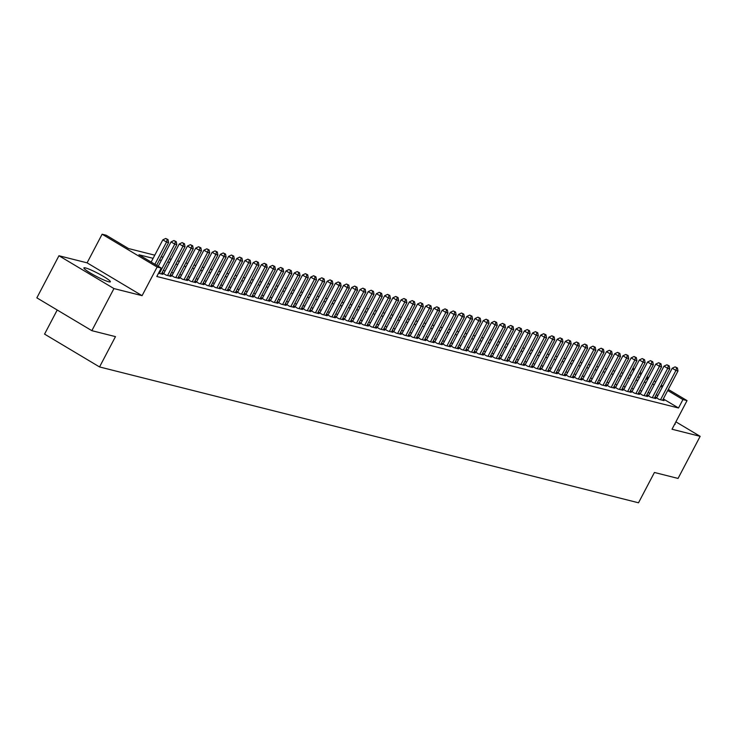 <?xml version="1.0" encoding="UTF-8"?>
<svg xmlns="http://www.w3.org/2000/svg" width="737" height="737" viewBox="0 0 737 737"><rect width="100%" height="100%" fill="white"/><g stroke="black" fill="none" stroke-linecap="round" stroke-linejoin="round"><path stroke-width="1.11" d="M85.538 267.936A14.933 1.714 27.7 0 0 83.907 267.909A14.933 1.714 27.7 0 0 93.433 274.8A14.933 1.714 27.7 0 0 108.726 281.774A14.933 1.714 27.7 0 0 110.357 281.792A14.933 1.714 27.7 0 0 100.822 274.901A14.933 1.714 27.7 0 0 85.538 267.936M57.219 310.001L44.561 334.11L99.55 366.943L638.509 502.791L654.428 472.472L678.049 478.433L700.15 436.332L675.893 421.85M99.55 366.943L115.469 336.625L91.849 330.673L36.85 297.849L58.951 255.748L113.949 288.572L142.084 295.666L157.119 267.043L102.121 234.209L106.229 235.25L128.524 248.553L154.779 255.177M142.084 295.666L87.095 262.842L58.951 255.748M87.095 262.842L102.121 234.209M91.849 330.673L113.949 288.572M656.833 397.529L655.396 397.169L659.108 399.39L664.037 400.633L662.803 399.887M648.615 395.465L647.178 395.096L650.891 397.317L655.819 398.56L654.585 397.823M640.398 393.392L638.961 393.024L642.673 395.244L647.611 396.488L646.367 395.751M632.18 391.319L630.743 390.96L634.465 393.171L639.394 394.415L638.15 393.678M623.972 389.247L622.535 388.887L626.247 391.107L631.176 392.351L629.932 391.605M615.754 387.174L614.317 386.814L618.03 389.035L622.958 390.278L621.724 389.532M607.537 385.11L606.1 384.742L609.812 386.962L614.741 388.206L613.506 387.469M599.319 383.037L597.882 382.678L601.595 384.889L606.523 386.133L605.289 385.396M591.102 380.965L589.664 380.605L593.386 382.816L598.315 384.06L597.071 383.323M582.884 378.892L581.447 378.532L585.169 380.753L590.097 381.996L588.854 381.25M574.676 376.819L573.239 376.46L576.951 378.68L581.88 379.923L580.636 379.177M566.458 374.755L565.021 374.387L568.734 376.607L573.662 377.851L572.428 377.114M558.241 372.682L556.803 372.323L560.516 374.534L565.445 375.778L564.21 375.041M550.023 370.61L548.586 370.25L552.299 372.471L557.236 373.705L555.993 372.968M541.806 368.537L540.368 368.178L544.09 370.398L549.019 371.641L547.775 370.895M533.597 366.473L532.16 366.105L535.873 368.325L540.801 369.569L539.558 368.832M525.38 364.4L523.943 364.032L527.655 366.252L532.584 367.496L531.349 366.759M517.162 362.328L515.725 361.968L519.438 364.179L524.366 365.423L523.132 364.686M508.945 360.255L507.507 359.896L511.22 362.116L516.149 363.35L514.914 362.613M500.727 358.182L499.29 357.823L503.012 360.043L507.94 361.287L506.697 360.54M492.509 356.118L491.072 355.75L494.794 357.97L499.723 359.214L498.479 358.477M484.301 354.046L482.864 353.677L486.577 355.897L491.505 357.141L490.262 356.404M476.084 351.973L474.646 351.613L478.359 353.824L483.288 355.068L482.053 354.331M467.866 349.9L466.429 349.541L470.142 351.761L475.07 353.005L473.836 352.258M459.648 347.827L458.211 347.468L461.924 349.688L466.862 350.932L465.618 350.186M451.431 345.764L449.994 345.395L453.716 347.615L458.644 348.859L457.401 348.122M443.223 343.691L441.785 343.331L445.498 345.542L450.427 346.786L449.183 346.049M435.005 341.618L433.568 341.259L437.281 343.47L442.209 344.713L440.975 343.976M426.787 339.545L425.35 339.186L429.063 341.406L433.992 342.65L432.757 341.904M418.57 337.472L417.133 337.113L420.845 339.333L425.774 340.577L424.54 339.831M410.352 335.409L408.915 335.04L412.637 337.26L417.566 338.504L416.322 337.767M402.135 333.336L400.698 332.977L404.42 335.188L409.348 336.431L408.105 335.694M393.927 331.263L392.489 330.904L396.202 333.124L401.131 334.358L399.887 333.621M385.709 329.19L384.272 328.831L387.984 331.051L392.913 332.295L391.679 331.549M377.491 327.127L376.054 326.758L379.767 328.978L384.696 330.222L383.461 329.485M369.274 325.054L367.837 324.685L371.549 326.906L376.487 328.149L375.244 327.412M361.056 322.981L359.619 322.622L363.341 324.833L368.27 326.076L367.026 325.339M352.848 320.908L351.411 320.549L355.123 322.769L360.052 324.004L358.808 323.267M344.63 318.835L343.193 318.476L346.906 320.696L351.835 321.94L350.6 321.194M336.413 316.772L334.976 316.403L338.688 318.624L343.617 319.867L342.383 319.13M328.195 314.699L326.758 314.33L330.471 316.551L335.399 317.794L334.165 317.057M319.978 312.626L318.541 312.267L322.262 314.478L327.191 315.722L325.947 314.985M311.76 310.553L310.323 310.194L314.045 312.414L318.974 313.658L317.73 312.912M303.552 308.481L302.115 308.121L305.827 310.341L310.756 311.585L309.512 310.839M295.334 306.417L293.897 306.048L297.61 308.269L302.538 309.512L301.304 308.775M287.117 304.344L285.68 303.985L289.392 306.196L294.321 307.44L293.086 306.703M278.899 302.271L277.462 301.912L281.175 304.123L286.113 305.367L284.869 304.63M270.682 300.199L269.245 299.839L272.966 302.059L277.895 303.303L276.651 302.557M262.473 298.126L261.036 297.766L264.749 299.987L269.678 301.23L268.434 300.484M254.256 296.062L252.819 295.694L256.531 297.914L261.46 299.158L260.225 298.421M246.038 293.989L244.601 293.63L248.314 295.841L253.242 297.085L252.008 296.348M237.821 291.916L236.384 291.557L240.096 293.777L245.025 295.012L243.79 294.275M229.603 289.844L228.166 289.484L231.888 291.705L236.817 292.948L235.573 292.202M221.386 287.78L219.948 287.412L223.67 289.632L228.599 290.875L227.355 290.138M213.177 285.707L211.74 285.339L215.453 287.559L220.381 288.803L219.138 288.066M204.96 283.634L203.523 283.275L207.235 285.486L212.164 286.73L210.929 285.993M196.742 281.562L195.305 281.202L199.018 283.423L203.946 284.657L202.712 283.92M188.525 279.489L187.087 279.13L190.8 281.35L195.738 282.593L194.494 281.847M180.307 277.425L178.87 277.057L182.592 279.277L187.52 280.521L186.277 279.784M172.099 275.352L170.662 274.984L174.374 277.204L179.303 278.448L178.059 277.711M163.881 273.28L162.444 272.92L166.157 275.131L171.085 276.375L169.851 275.638M158.529 273.215L162.868 274.311L161.633 273.565M153.112 258.337L138.934 254.762L161.228 268.075L156.806 276.495L678.51 407.994L663.309 398.92M657.819 395.64L656.225 394.691M649.859 393.088L648.007 392.618M641.651 391.015L639.799 390.546M633.433 388.943L631.581 388.473M625.216 386.87L623.364 386.409M616.998 384.797L615.146 384.336M608.78 382.733L606.929 382.263M600.572 380.661L598.72 380.191M592.355 378.588L590.503 378.118M584.137 376.515L582.285 376.054M575.919 374.451L574.068 373.981M567.702 372.378L565.85 371.909M559.484 370.306L557.633 369.836M551.276 368.233L549.424 367.763M543.058 366.16L541.207 365.699M534.841 364.096L532.989 363.627M526.623 362.024L524.772 361.554M518.406 359.951L516.554 359.481M510.197 357.878L508.346 357.417M501.98 355.805L500.128 355.345M493.762 353.742L491.911 353.272M485.545 351.669L483.693 351.199M477.327 349.596L475.476 349.126M469.11 347.523L467.258 347.063M460.901 345.45L459.05 344.99M452.684 343.387L450.832 342.917M444.466 341.314L442.615 340.844M436.249 339.241L434.397 338.771M428.031 337.168L426.179 336.708M419.823 335.105L417.971 334.635M411.605 333.032L409.754 332.562M403.388 330.959L401.536 330.489M395.17 328.886L393.318 328.416M386.953 326.813L385.101 326.353M378.735 324.75L376.883 324.28M370.527 322.677L368.675 322.207M362.309 320.604L360.457 320.134M354.092 318.531L352.24 318.071M345.874 316.459L344.022 315.998M337.657 314.395L335.805 313.925M329.448 312.322L327.597 311.852M321.231 310.249L319.379 309.78M313.013 308.177L311.161 307.716M304.796 306.104L302.944 305.643M296.578 304.04L294.726 303.57M288.36 301.967L286.509 301.497M280.152 299.895L278.3 299.425M271.935 297.822L270.083 297.361M263.717 295.758L261.865 295.288M255.499 293.685L253.648 293.215M247.282 291.612L245.43 291.143M239.074 289.54L237.222 289.07M230.856 287.467L229.004 287.006M222.638 285.403L220.787 284.933M214.421 283.33L212.569 282.861M206.203 281.258L204.352 280.788M197.986 279.185L196.134 278.724M189.778 277.112L187.926 276.651M181.56 275.048L179.708 274.579M173.342 272.976L171.491 272.506M165.125 270.903L163.273 270.433M668.293 389.422L687.041 400.606L672.015 429.238L700.15 436.332M687.041 400.606L682.932 399.574L667.731 390.499M678.51 407.994L682.932 399.574M161.228 268.075L157.119 267.043M632.88 368.279L634.474 369.237M639.965 372.507L641.558 373.466M647.049 376.736L648.643 377.694M654.134 380.965L655.727 381.913M661.209 385.193L662.812 386.142M648.081 378.772L646.478 377.814M640.997 374.543L639.394 373.585M633.912 370.315L632.309 369.357M161.145 256.78L162.997 257.241M169.363 258.844L171.214 259.313M177.571 260.916L179.423 261.386M185.788 262.989L187.64 263.459M194.006 265.062L195.858 265.523M202.224 267.135L204.075 267.595M210.441 269.198L212.293 269.668M218.659 271.271L220.51 271.741M226.867 273.344L228.719 273.814M235.085 275.417L236.936 275.878M243.302 277.49L245.154 277.95M251.52 279.553L253.371 280.023M259.737 281.626L261.589 282.096M267.946 283.699L269.797 284.169M276.163 285.772L278.015 286.232M284.381 287.835L286.232 288.305M292.598 289.908L294.45 290.378M300.816 291.981L302.667 292.451M309.033 294.054L310.885 294.524M317.242 296.127L319.093 296.587M325.459 298.19L327.311 298.66M333.677 300.263L335.528 300.733M341.894 302.336L343.746 302.806M350.112 304.409L351.964 304.869M358.32 306.481L360.172 306.942M366.538 308.545L368.389 309.015M374.755 310.618L376.607 311.088M382.973 312.691L384.825 313.161M391.19 314.763L393.042 315.224M399.408 316.836L401.26 317.297M407.616 318.9L409.468 319.37M415.834 320.973L417.686 321.443M424.051 323.046L425.903 323.515M432.269 325.118L434.121 325.579M440.486 327.191L442.338 327.652M448.695 329.255L450.547 329.725M456.912 331.328L458.764 331.797M465.13 333.4L466.982 333.87M473.347 335.473L475.199 335.934M481.565 337.537L483.417 338.007M489.783 339.61L491.634 340.079M497.991 341.682L499.843 342.152M506.208 343.755L508.06 344.216M514.426 345.828L516.278 346.289M522.644 347.892L524.495 348.361M530.861 349.964L532.713 350.434M539.069 352.037L540.921 352.507M547.287 354.11L549.139 354.571M555.505 356.183L557.356 356.644M563.722 358.246L565.574 358.716M571.94 360.319L573.791 360.789M580.157 362.392L582.009 362.862M588.366 364.465L590.217 364.926M596.583 366.538L598.435 366.998M604.801 368.601L606.652 369.071M613.018 370.674L614.87 371.144M621.236 372.747L623.087 373.217M629.444 374.82L631.296 375.28M637.662 376.883L639.513 377.353M645.879 378.956L647.731 379.426M654.281 384.668L652.429 384.198M646.063 382.595L644.212 382.125M637.855 380.522L636.003 380.052M629.638 378.45L627.786 377.989M621.42 376.386L619.568 375.916M613.202 374.313L611.351 373.843M604.985 372.24L603.133 371.77M596.777 370.167L594.925 369.698M588.559 368.095L586.707 367.634M580.341 366.031L578.49 365.561M572.124 363.958L570.272 363.488M563.906 361.885L562.055 361.416M555.689 359.813L553.837 359.352M547.48 357.74L545.629 357.279M539.263 355.676L537.411 355.206M531.045 353.603L529.194 353.134M522.828 351.531L520.976 351.061M514.61 349.458L512.759 348.997M506.402 347.385L504.55 346.924M498.184 345.321L496.333 344.852M489.967 343.249L488.115 342.779M481.749 341.176L479.898 340.706M473.532 339.103L471.68 338.642M465.314 337.03L463.462 336.569M457.106 334.967L455.254 334.497M448.888 332.894L447.037 332.424M440.671 330.821L438.819 330.351M432.453 328.748L430.601 328.287M424.236 326.684L422.384 326.215M416.027 324.612L414.176 324.142M407.81 322.539L405.958 322.069M399.592 320.466L397.74 320.005M391.375 318.393L389.523 317.933M383.157 316.33L381.305 315.86M374.94 314.257L373.088 313.787M366.731 312.184L364.879 311.714M358.514 310.111L356.662 309.651M350.296 308.038L348.444 307.578M342.079 305.975L340.227 305.505M333.861 303.902L332.009 303.432M325.653 301.829L323.801 301.359M317.435 299.756L315.583 299.296M309.218 297.684L307.366 297.223M301 295.62L299.148 295.15M292.782 293.547L290.931 293.077M284.565 291.474L282.713 291.004M276.357 289.401L274.505 288.941M268.139 287.338L266.287 286.868M259.921 285.265L258.07 284.795M251.704 283.192L249.852 282.722M243.486 281.119L241.635 280.65M235.278 279.047L233.426 278.586M227.06 276.983L225.209 276.513M218.843 274.91L216.991 274.44M210.625 272.837L208.774 272.368M202.408 270.765L200.556 270.304M194.19 268.692L192.339 268.231M185.982 266.628L184.13 266.158M177.764 264.555L175.913 264.086M169.547 262.483L167.695 262.013M161.329 260.41L159.478 259.949M662.241 387.229L660.647 386.271M674.585 424.328A14.933 1.714 27.7 0 0 675.193 424.171A14.933 1.714 27.7 0 0 674.981 423.582M154.871 264.288L166.544 242.058L168.598 242.574L156.649 265.338M151.159 262.068L162.831 239.838L166.544 242.058L167.198 239.359L168.018 239.562L165.714 238.466L167.198 239.359M165.714 238.466L162.831 239.838M168.598 242.574L168.018 239.562M159.376 273.427L174.761 244.122L176.816 244.647L161.431 273.943M158.243 266.297L171.048 241.911L174.761 244.122L175.415 241.423L176.235 241.635L173.923 240.538L175.415 241.423M173.923 240.538L171.048 241.911M176.816 244.647L176.235 241.635M167.594 275.5L182.979 246.195L185.033 246.711L169.648 276.016M163.678 273.657L179.266 243.975L182.979 246.195L183.633 243.496L184.453 243.707L182.14 242.611L183.633 243.496M182.14 242.611L179.266 243.975M185.033 246.711L184.453 243.707M175.811 277.573L191.196 248.268L193.251 248.784L177.866 278.089M171.896 275.73L187.474 246.047L191.196 248.268L191.841 245.568L192.67 245.771L190.358 244.684L191.841 245.568M190.358 244.684L187.474 246.047M193.251 248.784L192.67 245.771M184.029 279.636L199.414 250.34L201.468 250.856L186.083 280.161M180.114 277.803L195.692 248.12L199.414 250.34L200.059 247.641L200.879 247.844L198.575 246.748L200.059 247.641M198.575 246.748L195.692 248.12M201.468 250.856L200.879 247.844M192.246 281.709L207.622 252.413L209.677 252.929L194.301 282.225M188.331 279.867L203.909 250.193L207.622 252.413L208.276 249.714L209.096 249.917L206.793 248.82L208.276 249.714M206.793 248.82L203.909 250.193M209.677 252.929L209.096 249.917M200.455 283.782L215.84 254.477L217.894 254.993L202.509 284.298M196.549 281.939L212.127 252.266L215.84 254.477L216.494 251.778L217.314 251.99L215.011 250.893L216.494 251.778M215.011 250.893L212.127 252.266M217.894 254.993L217.314 251.99M208.672 285.855L224.057 256.55L226.112 257.066L210.727 286.371M204.757 284.012L220.345 254.329L224.057 256.55L224.711 253.85L225.531 254.062L223.219 252.966L224.711 253.85M223.219 252.966L220.345 254.329M226.112 257.066L225.531 254.062M216.89 287.918L232.275 258.623L234.329 259.138L218.944 288.443M212.975 286.085L228.562 256.402L232.275 258.623L232.929 255.923L233.749 256.126L231.436 255.039L232.929 255.923M231.436 255.039L228.562 256.402M234.329 259.138L233.749 256.126M225.107 289.991L240.492 260.695L242.547 261.211L227.162 290.507M221.192 288.158L236.77 258.475L240.492 260.695L241.137 257.996L241.966 258.199L239.654 257.102L241.137 257.996M239.654 257.102L236.77 258.475M242.547 261.211L241.966 258.199M233.325 292.064L248.71 262.759L250.755 263.284L235.379 292.58M229.41 290.221L244.988 260.548L248.71 262.759L249.355 260.06L250.175 260.272L247.872 259.175L249.355 260.06M247.872 259.175L244.988 260.548M250.755 263.284L250.175 260.272M241.533 294.137L256.918 264.832L258.973 265.348L243.588 294.653M237.627 292.294L253.206 262.612L256.918 264.832L257.572 262.132L258.392 262.344L256.089 261.248L257.572 262.132M256.089 261.248L253.206 262.612M258.973 265.348L258.392 262.344M249.751 296.21L265.136 266.905L267.19 267.42L251.805 296.725M245.836 294.367L261.423 264.684L265.136 266.905L265.79 264.205L266.61 264.417L264.297 263.321L265.79 264.205M264.297 263.321L261.423 264.684M267.19 267.42L266.61 264.417M257.968 298.273L273.353 268.977L275.408 269.493L260.023 298.798M254.053 296.44L269.641 266.757L273.353 268.977L274.007 266.278L274.827 266.481L272.515 265.394L274.007 266.278M272.515 265.394L269.641 266.757M275.408 269.493L274.827 266.481M266.186 300.346L281.571 271.05L283.625 271.566L268.24 300.862M262.271 298.503L277.849 268.83L281.571 271.05L282.216 268.351L283.045 268.554L280.733 267.457L282.216 268.351M280.733 267.457L277.849 268.83M283.625 271.566L283.045 268.554M274.404 302.419L289.788 273.114L291.843 273.639L276.458 302.935M270.488 300.576L286.067 270.903L289.788 273.114L290.433 270.415L291.253 270.626L288.95 269.53L290.433 270.415M288.95 269.53L286.067 270.903M291.843 273.639L291.253 270.626M282.621 304.492L297.997 275.187L300.051 275.702L284.675 305.007M278.706 302.649L294.284 272.966L297.997 275.187L298.651 272.487L299.471 272.699L297.168 271.603L298.651 272.487M297.168 271.603L294.284 272.966M300.051 275.702L299.471 272.699M290.829 306.564L306.214 277.259L308.269 277.775L292.884 307.08M286.923 304.722L302.502 275.039L306.214 277.259L306.868 274.56L307.688 274.763L305.385 273.676L306.868 274.56M305.385 273.676L302.502 275.039M308.269 277.775L307.688 274.763M299.047 308.628L314.432 279.332L316.486 279.848L301.101 309.153M295.132 306.795L310.719 277.112L314.432 279.332L315.086 276.633L315.906 276.836L313.594 275.739L315.086 276.633M313.594 275.739L310.719 277.112M316.486 279.848L315.906 276.836M307.265 310.701L322.649 281.405L324.704 281.921L309.319 311.217M303.349 308.858L318.937 279.185L322.649 281.405L323.303 278.706L324.123 278.908L321.811 277.812L323.303 278.706M321.811 277.812L318.937 279.185M324.704 281.921L324.123 278.908M315.482 312.774L330.867 283.469L332.921 283.994L317.536 313.289M311.567 310.931L327.145 281.258L330.867 283.469L331.512 280.769L332.341 280.981L330.029 279.885L331.512 280.769M330.029 279.885L327.145 281.258M332.921 283.994L332.341 280.981M323.7 314.846L339.084 285.541L341.13 286.057L325.754 315.362M319.784 313.004L335.363 283.321L339.084 285.541L339.729 282.842L340.549 283.054L338.246 281.958L339.729 282.842M338.246 281.958L335.363 283.321M341.13 286.057L340.549 283.054M331.908 316.919L347.293 287.614L349.347 288.13L333.962 317.435M328.002 315.077L343.58 285.394L347.293 287.614L347.947 284.915L348.767 285.118L346.464 284.031L347.947 284.915M346.464 284.031L343.58 285.394M349.347 288.13L348.767 285.118M340.125 318.983L355.51 289.687L357.565 290.203L342.18 319.508M336.21 317.15L351.798 287.467L355.51 289.687L356.164 286.988L356.984 287.19L354.672 286.094L356.164 286.988M354.672 286.094L351.798 287.467M357.565 290.203L356.984 287.19M348.343 321.056L363.728 291.76L365.782 292.276L350.397 321.572M344.428 319.213L360.015 289.54L363.728 291.76L364.382 289.061L365.202 289.263L362.89 288.167L364.382 289.061M362.89 288.167L360.015 289.54M365.782 292.276L365.202 289.263M356.561 323.128L371.945 293.823L374 294.349L358.615 323.644M352.645 321.286L368.224 291.612L371.945 293.823L372.59 291.124L373.419 291.336L371.107 290.24L372.59 291.124M371.107 290.24L368.224 291.612M374 294.349L373.419 291.336M364.778 325.201L380.163 295.896L382.217 296.412L366.833 325.717M360.863 323.359L376.441 293.676L380.163 295.896L380.808 293.197L381.628 293.409L379.325 292.313L380.808 293.197M379.325 292.313L376.441 293.676M382.217 296.412L381.628 293.409M372.996 327.274L388.371 297.969L390.426 298.485L375.05 327.79M369.08 325.432L384.659 295.749L388.371 297.969L389.025 295.27L389.845 295.473L387.542 294.385L389.025 295.27M387.542 294.385L384.659 295.749M390.426 298.485L389.845 295.473M381.204 329.338L396.589 300.042L398.643 300.558L383.258 329.854M377.298 327.504L392.876 297.822L396.589 300.042L397.243 297.343L398.063 297.545L395.76 296.449L397.243 297.343M395.76 296.449L392.876 297.822M398.643 300.558L398.063 297.545M389.422 331.41L404.806 302.106L406.861 302.631L391.476 331.926M385.506 329.568L401.094 299.895L404.806 302.106L405.461 299.406L406.28 299.618L403.968 298.522L405.461 299.406M403.968 298.522L401.094 299.895M406.861 302.631L406.28 299.618M397.639 333.483L413.024 304.178L415.078 304.694L399.694 333.999M393.724 331.641L409.311 301.958L413.024 304.178L413.678 301.479L414.498 301.691L412.186 300.595L413.678 301.479M412.186 300.595L409.311 301.958M415.078 304.694L414.498 301.691M405.857 335.556L421.242 306.251L423.296 306.767L407.911 336.072M401.941 333.714L417.52 304.031L421.242 306.251L421.886 303.552L422.716 303.764L420.403 302.667L421.886 303.552M420.403 302.667L417.52 304.031M423.296 306.767L422.716 303.764M414.074 337.62L429.459 308.324L431.504 308.84L416.129 338.145M410.159 335.786L425.737 306.104L429.459 308.324L430.104 305.625L430.924 305.827L428.621 304.74L430.104 305.625M428.621 304.74L425.737 306.104M431.504 308.84L430.924 305.827M422.283 339.693L437.667 310.397L439.722 310.913L424.337 340.208M418.376 337.85L433.955 308.177L437.667 310.397L438.322 307.697L439.141 307.9L436.838 306.804L438.322 307.697M436.838 306.804L433.955 308.177M439.722 310.913L439.141 307.9M430.5 341.765L445.885 312.46L447.939 312.985L432.555 342.281M426.585 339.923L442.172 310.249L445.885 312.46L446.539 309.761L447.359 309.973L445.047 308.877L446.539 309.761M445.047 308.877L442.172 310.249M447.939 312.985L447.359 309.973M438.718 343.838L454.103 314.533L456.157 315.049L440.772 344.354M434.802 341.996L450.39 312.313L454.103 314.533L454.757 311.834L455.577 312.046L453.264 310.95L454.757 311.834M453.264 310.95L450.39 312.313M456.157 315.049L455.577 312.046M446.935 345.911L462.32 316.606L464.374 317.122L448.99 346.427M443.02 344.068L458.598 314.386L462.32 316.606L462.965 313.907L463.794 314.109L461.482 313.022L462.965 313.907M461.482 313.022L458.598 314.386M464.374 317.122L463.794 314.109M455.153 347.975L470.538 318.679L472.592 319.195L457.207 348.5M451.237 346.141L466.816 316.459L470.538 318.679L471.183 315.98L472.002 316.182L469.699 315.086L471.183 315.98M469.699 315.086L466.816 316.459M472.592 319.195L472.002 316.182M463.37 350.047L478.746 320.752L480.8 321.268L465.425 350.563M459.455 348.205L475.033 318.531L478.746 320.752L479.4 318.052L480.22 318.255L477.917 317.159L479.4 318.052M477.917 317.159L475.033 318.531M480.8 321.268L480.22 318.255M471.579 352.12L486.964 322.815L489.018 323.34L473.633 352.636M467.673 350.278L483.251 320.604L486.964 322.815L487.618 320.116L488.438 320.328L486.134 319.232L487.618 320.116M486.134 319.232L483.251 320.604M489.018 323.34L488.438 320.328M479.796 354.193L495.181 324.888L497.235 325.404L481.851 354.709M475.881 352.35L491.468 322.668L495.181 324.888L495.835 322.189L496.655 322.401L494.343 321.304L495.835 322.189M494.343 321.304L491.468 322.668M497.235 325.404L496.655 322.401M488.014 356.266L503.399 326.961L505.453 327.477L490.068 356.782M484.098 354.423L499.686 324.741L503.399 326.961L504.053 324.262L504.873 324.464L502.56 323.377L504.053 324.262M502.56 323.377L499.686 324.741M505.453 327.477L504.873 324.464M496.231 358.329L511.616 329.034L513.671 329.55L498.286 358.855M492.316 356.496L507.894 326.813L511.616 329.034L512.261 326.334L513.09 326.537L510.778 325.441L512.261 326.334M510.778 325.441L507.894 326.813M513.671 329.55L513.09 326.537M504.449 360.402L519.834 331.106L521.879 331.622L506.503 360.918M500.534 358.56L516.112 328.886L519.834 331.106L520.479 328.407L521.299 328.61L518.995 327.514L520.479 328.407M518.995 327.514L516.112 328.886M521.879 331.622L521.299 328.61M512.657 362.475L528.042 333.17L530.096 333.695L514.712 362.991M508.751 360.633L524.329 330.959L528.042 333.17L528.696 330.471L529.516 330.683L527.213 329.586L528.696 330.471M527.213 329.586L524.329 330.959M530.096 333.695L529.516 330.683M520.875 364.548L536.26 335.243L538.314 335.759L522.929 365.064M516.959 362.705L532.547 333.023L536.26 335.243L536.914 332.544L537.734 332.755L535.421 331.659L536.914 332.544M535.421 331.659L532.547 333.023M538.314 335.759L537.734 332.755M529.092 366.621L544.477 337.316L546.532 337.832L531.147 367.137M525.177 364.778L540.765 335.095L544.477 337.316L545.131 334.616L545.951 334.819L543.639 333.732L545.131 334.616M543.639 333.732L540.765 335.095M546.532 337.832L545.951 334.819M537.31 368.684L552.695 339.388L554.749 339.904L539.364 369.209M533.395 366.851L548.973 337.168L552.695 339.388L553.34 336.689L554.169 336.892L551.856 335.796L553.34 336.689M551.856 335.796L548.973 337.168M554.749 339.904L554.169 336.892M545.527 370.757L560.912 341.452L562.967 341.977L547.582 371.273M541.612 368.915L557.19 339.241L560.912 341.452L561.557 338.753L562.377 338.965L560.074 337.868L561.557 338.753M560.074 337.868L557.19 339.241M562.967 341.977L562.377 338.965M553.745 372.83L569.121 343.525L571.175 344.041L555.799 373.346M549.83 370.987L565.408 341.314L569.121 343.525L569.775 340.826L570.595 341.038L568.291 339.941L569.775 340.826M568.291 339.941L565.408 341.314M571.175 344.041L570.595 341.038M561.953 374.903L577.338 345.598L579.393 346.114L564.008 375.419M558.047 373.06L573.626 343.378L577.338 345.598L577.992 342.898L578.812 343.11L576.509 342.014L577.992 342.898M576.509 342.014L573.626 343.378M579.393 346.114L578.812 343.11M570.171 376.966L585.556 347.671L587.61 348.186L572.225 377.491M566.256 375.133L581.843 345.45L585.556 347.671L586.21 344.971L587.03 345.174L584.717 344.087L586.21 344.971M584.717 344.087L581.843 345.45M587.61 348.186L587.03 345.174M578.388 379.039L593.773 349.743L595.828 350.259L580.443 379.555M574.473 377.197L590.061 347.523L593.773 349.743L594.427 347.044L595.247 347.247L592.935 346.15L594.427 347.044M592.935 346.15L590.061 347.523M595.828 350.259L595.247 347.247M586.606 381.112L601.991 351.807L604.045 352.332L588.66 381.628M582.691 379.269L598.269 349.596L601.991 351.807L602.636 349.108L603.465 349.32L601.152 348.223L602.636 349.108M601.152 348.223L598.269 349.596M604.045 352.332L603.465 349.32M594.823 383.185L610.208 353.88L612.254 354.396L596.878 383.701M590.908 381.342L606.487 351.66L610.208 353.88L610.853 351.18L611.673 351.392L609.37 350.296L610.853 351.18M609.37 350.296L606.487 351.66M612.254 354.396L611.673 351.392M603.032 385.258L618.417 355.953L620.471 356.468L605.086 385.773M599.126 383.415L614.704 353.732L618.417 355.953L619.071 353.253L619.891 353.456L617.588 352.369L619.071 353.253M617.588 352.369L614.704 353.732M620.471 356.468L619.891 353.456M611.249 387.321L626.634 358.025L628.689 358.541L613.304 387.846M607.334 385.488L622.922 355.805L626.634 358.025L627.288 355.326L628.108 355.529L625.796 354.433L627.288 355.326M625.796 354.433L622.922 355.805M628.689 358.541L628.108 355.529M619.467 389.394L634.852 360.098L636.906 360.614L621.521 389.91M615.552 387.551L631.139 357.878L634.852 360.098L635.506 357.399L636.326 357.602L634.013 356.505L635.506 357.399M634.013 356.505L631.139 357.878M636.906 360.614L636.326 357.602M627.684 391.467L643.069 362.162L645.124 362.687L629.739 391.983M623.769 389.624L639.347 359.951L643.069 362.162L643.714 359.463L644.543 359.674L642.231 358.578L643.714 359.463M642.231 358.578L639.347 359.951M645.124 362.687L644.543 359.674M635.902 393.54L651.287 364.235L653.341 364.751L637.956 394.055M631.987 391.697L647.565 362.014L651.287 364.235L651.932 361.535L652.752 361.747L650.449 360.651L651.932 361.535M650.449 360.651L647.565 362.014M653.341 364.751L652.752 361.747M644.12 395.612L659.495 366.307L661.55 366.823L646.174 396.128M640.204 393.77L655.783 364.087L659.495 366.307L660.149 363.608L660.969 363.811L658.666 362.724L660.149 363.608M658.666 362.724L655.783 364.087M661.55 366.823L660.969 363.811M652.328 397.676L667.713 368.38L669.767 368.896L654.382 398.201M648.422 395.843L664 366.16L667.713 368.38L668.367 365.681L669.187 365.884L666.884 364.787L668.367 365.681M666.884 364.787L664 366.16M669.767 368.896L669.187 365.884M660.545 399.749L675.93 370.453L677.985 370.969L662.6 400.265M656.63 397.906L672.218 368.233L675.93 370.453L676.584 367.754L677.404 367.956L675.092 366.86L676.584 367.754M675.092 366.86L672.218 368.233M677.985 370.969L677.404 367.956"/></g></svg>

